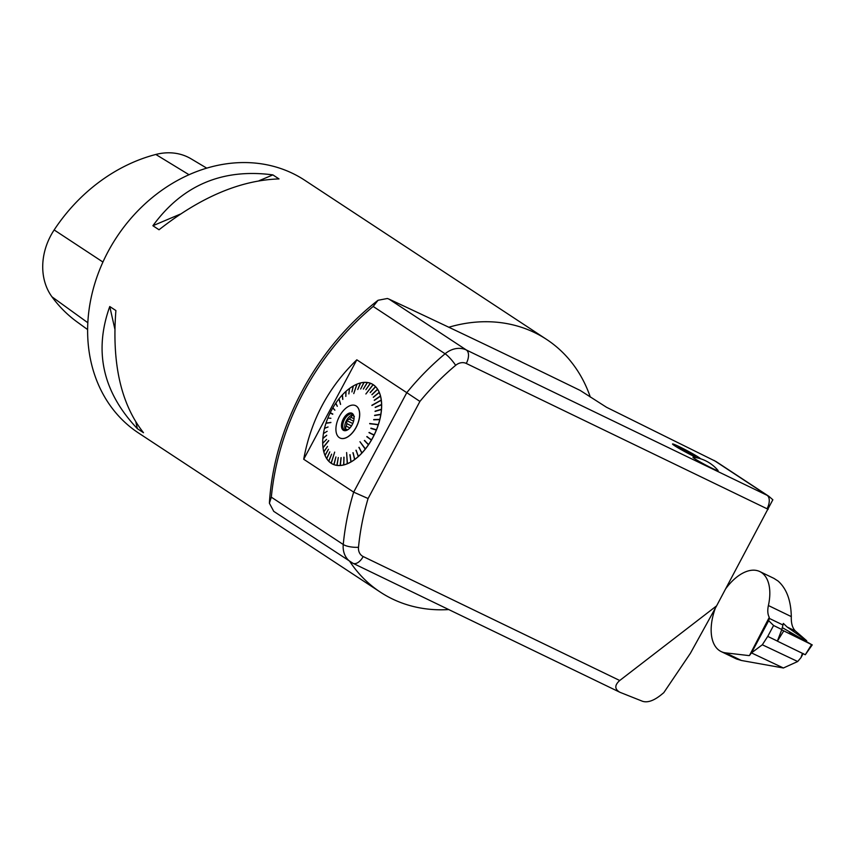 <?xml version="1.0" encoding="UTF-8"?>
<svg xmlns="http://www.w3.org/2000/svg" width="855" height="855" viewBox="0 0 855 855"><rect width="100%" height="100%" fill="white"/><g stroke="black" fill="none" stroke-linecap="round" stroke-linejoin="round"><path stroke-width="1.28" d="M782.891 624.962L769.35 618.422L768.666 620.666L773.583 625.486L781.823 629.537L783.362 623.423L787.145 627.014L806.671 640.726L795.417 631.011C792.425 628.072 791.057 623.263 791.303 616.605L768.399 605.532A18.906 10.431 115.8 0 0 769.286 617.331L749.461 655.529L751.449 652.921L762.318 644.777L797.694 661.514L800.975 657.623L802.418 653.338M777.355 641.132L781.694 629.868L811.587 644.595L805.292 654.738L777.387 641.154L781.823 629.537M773.583 625.486L767.747 636.398L777.355 641.068M806.671 640.726L806.543 641.507M803.08 653.487L800.975 657.623L803.091 653.658M797.694 661.514L783.394 667.99L751.534 652.931M741.392 660.477L725.639 652.867A44.428 24.506 115.8 0 1 721.16 651.574L736.476 658.97L741.392 660.477L783.394 667.99M774.106 578.493L778.082 581.047C786.557 588.582 790.971 600.434 791.303 616.605M767.747 636.398L762.318 644.777M749.461 655.529L769.286 617.331M725.639 652.867L748.862 655.582M768.666 620.666L751.449 652.921M721.16 651.574A44.428 24.506 115.8 0 1 715.389 608.044M725.799 588.625A44.428 24.506 115.8 0 1 759.817 571.567A44.428 24.506 115.8 0 1 768.399 605.532M782.795 624.909L783.362 623.423M789.144 633.01L798.794 637.723L789.144 633.01M781.705 629.846L811.587 644.595L782.272 627.591L811.587 644.595M517.435 359.976A119.08 99.062 -56.7 0 1 521.176 361.783M590.313 397.105A151.25 125.835 123.3 0 0 546.601 339.424A151.25 125.835 123.3 0 0 448.757 327.262M349.727 561.35A151.25 125.835 123.3 0 0 380.315 592.109A151.25 125.835 123.3 0 0 448.736 609.562M546.601 339.424L304.754 180.266A151.25 125.835 123.3 0 0 116.504 237.444A151.25 125.835 123.3 0 0 138.467 432.951L380.315 592.109M159.03 229.771L152.895 225.731C182.457 185.182 222.45 168.232 272.873 174.89L279.008 178.919C240.554 180.138 200.562 197.088 159.03 229.771M143.501 432.716L137.366 428.676C102.856 392.21 93.655 351.49 109.761 306.528L115.895 310.557C111.759 363.407 120.961 404.126 143.501 432.716M206.76 168.157L191.018 158.784A59.722 49.686 123.3 0 0 155.824 154.466A161.809 134.62 123.3 0 0 54.154 229.942A59.722 49.686 123.3 0 0 51.963 296.824A161.809 134.62 123.3 0 0 77.164 321.993L87.595 329.56M272.873 174.89L259.108 180.715M180.287 214.124L152.895 225.731M109.761 306.528L114.816 328.886M135.913 422.263L137.366 428.676M620.463 692.507L642.565 701.292C647.427 702.842 653.412 700.854 660.52 695.339L663.779 692.678L690.38 653.316L716.608 605.853L619.725 680.505C614.531 685.144 614.521 689.034 619.704 692.176L620.463 692.507M718.029 470.474A14.257 0.866 -151.9 0 1 712.14 468.305A14.257 0.866 -151.9 0 1 698.428 460.984A14.257 0.866 -151.9 0 1 693.159 457.201A37.812 37.812 0 0 1 718.029 470.474M455.651 365.331A11.339 2.138 -129.9 0 0 445.092 353.778A22.69 18.874 -56.7 0 1 466.36 349.994A11.339 6.252 115.8 0 1 466.274 363.45A11.339 9.437 123.3 0 0 455.651 365.331A234.398 195.004 123.3 0 0 419.923 401.423L406.777 392.669L353.671 492.138L368.077 498.529A234.398 195.004 123.3 0 0 358.512 547.264A11.339 9.437 123.3 0 0 363.172 556.541L619.725 680.505M772.76 499.908L716.608 605.853M363.172 556.541A11.339 6.252 -64.2 0 1 353.019 563.317A11.339 6.252 -64.2 0 1 352.581 563.071A22.69 18.874 -56.7 0 1 350.71 562.002A22.69 18.874 -56.7 0 1 343.25 544.507A245.738 204.441 -56.7 0 1 353.671 492.138L303.717 459.263L356.824 359.805L406.777 392.669A245.738 204.441 -56.7 0 1 445.092 353.778L373.165 306.443L378.049 300.276L387.401 298.491L389.089 299.154C448.768 326.995 512.476 357.422 580.203 390.446L606.526 407.279L716.02 461.529M273.75 511.354L269.4 503.232L271.324 497.172L343.25 544.507A11.339 3.377 5.5 0 0 358.512 547.264M331.12 463.218L331.109 463.154A44.588 24.592 115.8 0 1 328.801 461.24L328.812 461.305A44.652 24.624 -64.2 0 0 331.12 463.218L331.419 462.651M328.705 461.187L328.694 461.123A44.588 24.592 115.8 0 1 326.738 458.643L326.749 458.718A44.652 24.624 -64.2 0 0 328.705 461.187L329.025 460.663M326.653 458.569L326.642 458.504A44.588 24.592 115.8 0 1 325.071 455.512L325.082 455.576A44.652 24.624 -64.2 0 0 326.653 458.569L327.005 458.088M325.007 455.405L324.996 455.341A44.588 24.592 115.8 0 1 323.831 451.878L323.842 451.942A44.652 24.624 -64.2 0 0 325.007 455.405L325.381 454.967M323.788 451.739L323.778 451.686A44.588 24.592 115.8 0 1 323.04 447.806L323.051 447.86A44.652 24.624 -64.2 0 0 323.788 451.739L324.195 451.333M323.468 447.272L328.683 440.549L323.008 447.593A44.588 24.592 115.8 0 1 322.944 446.983A44.652 24.624 -64.2 0 0 322.944 447.026A44.652 24.624 -64.2 0 0 323.019 447.646L323.468 447.272M322.944 446.983L322.944 447.026A44.588 24.592 115.8 0 1 322.709 443.36L323.169 442.89M326.685 435.419L322.859 438.348A44.588 24.592 115.8 0 1 323.436 433.613L323.906 433.325M323.479 433.389L323.468 433.357A44.588 24.592 115.8 0 1 324.473 428.473L324.943 428.291M326.407 423.193L330.906 422.402M330.896 418.277L327.85 418.052A44.588 24.592 115.8 0 0 326.044 422.99L326.46 423.022M327.957 417.796A44.588 24.592 115.8 0 1 330.126 412.944L330.607 412.869M330.479 413.125L332.819 414.023L330.254 412.687A44.588 24.592 115.8 0 1 331.473 410.325A44.588 24.592 115.8 0 1 332.755 408.006L333.183 408.059M332.755 408.006L334.861 410.197L332.894 407.771A44.588 24.592 115.8 0 1 335.684 403.325L336.058 403.496M335.684 403.325L337.276 406.317L335.844 403.1A44.588 24.592 115.8 0 1 338.879 398.964L339.179 399.242M338.879 398.964L340.589 404.34L339.04 398.751A44.588 24.592 115.8 0 1 342.278 394.999L342.502 395.373M342.278 394.999L342.727 399.435L342.449 394.807A44.588 24.592 115.8 0 1 345.826 391.483L345.986 391.943M345.826 391.483L345.848 396.367L346.008 391.323A44.588 24.592 115.8 0 1 349.481 388.491L349.577 389.004M353.222 386.022A44.652 24.624 -64.2 0 0 352.1 386.706A44.652 24.624 -64.2 0 0 352.078 386.716L352.057 386.727A44.588 24.592 115.8 0 1 353.179 386.054L353.201 386.599M356.834 384.75L356.909 384.173A44.652 24.624 -64.2 0 0 353.414 385.915L353.361 385.936A44.588 24.592 115.8 0 1 356.856 384.205L353.756 393.589L357.037 384.13A44.588 24.592 115.8 0 1 360.457 382.987L360.511 382.955A44.652 24.624 -64.2 0 0 357.091 384.098L357.037 384.13M360.511 382.955L360.404 383.532M363.995 382.388A44.652 24.624 -64.2 0 0 360.692 382.912L360.639 382.944A44.588 24.592 115.8 0 1 363.931 382.42L363.835 382.955M367.287 382.474A44.652 24.624 -64.2 0 0 364.166 382.377L364.102 382.409A44.588 24.592 115.8 0 1 367.223 382.506L367.073 383.051M370.343 383.211A44.652 24.624 -64.2 0 0 367.447 382.495L367.383 382.527A44.588 24.592 115.8 0 1 370.268 383.243L370.076 383.799M365.876 393.973L373.111 384.59A44.652 24.624 -64.2 0 0 370.482 383.264L370.418 383.297A44.588 24.592 115.8 0 1 373.037 384.622L365.897 393.963L373.165 384.707A44.588 24.592 115.8 0 1 375.473 386.62L375.548 386.588A44.652 24.624 -64.2 0 0 373.24 384.675L373.165 384.707M375.548 386.588L370.279 392.595L375.58 386.738A44.588 24.592 115.8 0 1 377.536 389.207L377.611 389.185A44.652 24.624 -64.2 0 0 375.655 386.706L375.58 386.738M377.611 389.185L371.989 394.721L377.632 389.356A44.588 24.592 115.8 0 1 379.203 392.338L379.278 392.327A44.652 24.624 -64.2 0 0 377.707 389.324L377.632 389.356M379.278 392.327L373.379 397.34M380.518 395.961A44.652 24.624 -64.2 0 0 379.353 392.498L379.278 392.509A44.588 24.592 115.8 0 1 380.443 395.972L380.101 396.442M380.87 400.482L381.309 400.044A44.652 24.624 -64.2 0 0 380.571 396.154L380.486 396.175A44.588 24.592 115.8 0 1 381.234 400.044L371.85 405.291L381.255 400.268A44.588 24.592 115.8 0 1 381.565 404.501L381.651 404.501A44.652 24.624 -64.2 0 0 381.341 400.258L381.255 400.268M381.512 409.256A44.652 24.624 -64.2 0 0 381.651 404.725L381.565 404.736A44.588 24.592 115.8 0 1 381.437 409.256L381.052 409.609M380.924 414.258A44.652 24.624 -64.2 0 0 381.501 409.502L381.416 409.502A44.588 24.592 115.8 0 1 380.838 414.248L380.454 414.557M379.877 419.399A44.652 24.624 -64.2 0 0 380.881 414.515L380.796 414.504A44.588 24.592 115.8 0 1 379.802 419.388L379.406 419.655M377.921 424.817L378.391 424.625A44.652 24.624 -64.2 0 0 379.812 419.666L379.727 419.645A44.588 24.592 115.8 0 1 378.316 424.593L369.702 423.492L378.231 424.86A44.588 24.592 115.8 0 1 376.424 429.798L376.499 429.83A44.652 24.624 -64.2 0 0 378.305 424.882L378.231 424.86M374.212 434.949A44.652 24.624 -64.2 0 0 376.392 430.086L376.318 430.065A44.588 24.592 115.8 0 1 374.148 434.906L374.212 434.949M374.095 435.195L374.02 435.163A44.588 24.592 115.8 0 1 371.519 439.844L371.583 439.887A44.652 24.624 -64.2 0 0 374.095 435.195L373.87 434.778M371.444 440.133L371.38 440.09A44.588 24.592 115.8 0 1 368.591 444.536L368.655 444.579A44.652 24.624 -64.2 0 0 371.444 440.133L371.273 439.662M368.494 444.803L368.43 444.76A44.588 24.592 115.8 0 1 365.395 448.896L365.459 448.95A44.652 24.624 -64.2 0 0 368.494 444.803L368.366 444.301M365.203 448.619L359.966 441.725L365.235 449.099A44.588 24.592 115.8 0 1 361.996 452.861L362.06 452.915A44.652 24.624 -64.2 0 0 365.288 449.153L365.085 448.768M361.879 453.107L361.825 453.043A44.588 24.592 115.8 0 1 358.448 456.367L358.502 456.431A44.652 24.624 -64.2 0 0 361.879 453.107L361.836 452.541M358.309 456.591L358.266 456.538A44.588 24.592 115.8 0 1 354.793 459.37L354.836 459.434A44.652 24.624 -64.2 0 0 358.309 456.591L358.309 456.014M354.654 459.573L354.601 459.509A44.588 24.592 115.8 0 1 351.095 461.807L351.138 461.882A44.652 24.624 -64.2 0 0 354.654 459.573L354.686 458.964M350.945 461.989L350.913 461.914A44.588 24.592 115.8 0 1 347.419 463.645L347.451 463.72A44.652 24.624 -64.2 0 0 350.945 461.989L351.031 461.358M347.387 463.164L346.617 452.552L347.237 463.731A44.588 24.592 115.8 0 1 343.817 464.864L343.849 464.938A44.652 24.624 -64.2 0 0 347.269 463.795L347.344 463.186M343.667 464.981L343.635 464.906A44.588 24.592 115.8 0 1 340.333 465.441L340.365 465.515A44.652 24.624 -64.2 0 0 343.667 464.981L343.828 464.34M341.134 457.671L340.162 465.451A44.588 24.592 115.8 0 1 337.052 465.355L337.073 465.43A44.652 24.624 -64.2 0 0 340.194 465.526M336.891 465.334L338.281 457.532L336.891 465.334A44.588 24.592 115.8 0 1 334.006 464.618L334.016 464.693A44.652 24.624 -64.2 0 0 336.913 465.409M333.877 464.628L333.856 464.564A44.588 24.592 115.8 0 1 331.238 463.239L331.248 463.303A44.652 24.624 -64.2 0 0 333.877 464.628L334.155 464.019M303.717 459.263C310.825 420.275 328.523 387.123 356.824 359.805M697.114 457.842A16.074 0.983 -151.9 0 1 694.142 456.452A16.074 0.983 -151.9 0 1 679.586 448.736A16.074 0.983 -151.9 0 1 672.522 443.991A16.074 0.983 -151.9 0 1 679.244 446.652A16.074 0.983 -151.9 0 1 700.683 458.804M696.13 457.393A11.724 0.716 28.1 0 0 680.815 448.811A11.724 0.716 28.1 0 0 676.594 446.962M692.657 455.459L685.731 451.515L685.475 452.006M685.731 451.515L679.458 448.661M324.537 428.205A44.588 24.592 115.8 0 1 325.958 423.257L330.853 422.573L326.044 422.99M322.698 443.125A44.588 24.592 115.8 0 1 322.837 438.604L326.696 435.227L322.859 438.348M349.556 389.014L349.663 388.352A44.588 24.592 115.8 0 1 352.057 386.727M339.104 399.338L340.514 404.426M323.04 447.806L328.705 440.763M331.109 463.154L334.668 452.103L331.238 463.239M347.419 463.645L346.617 452.552M365.395 448.896L359.966 441.725M377.985 424.604L369.745 423.77M380.86 400.407L371.978 405.462M370.268 383.243L365.865 389.698L370.418 383.297M367.223 382.506L363.343 389.089L367.383 382.527M363.931 382.42L360.628 389.025L364.102 382.409M360.457 382.987L357.753 389.506L360.639 382.944M353.179 386.054L351.918 391.921L353.361 385.936M348.861 393.92L349.481 388.491M345.815 396.399L345.954 391.964M342.844 399.306L342.46 395.427M337.34 406.232L335.962 403.635M334.893 410.144L333.076 408.263M332.691 414.269L330.126 412.944M328.053 426.976L324.975 428.163M327.176 431.273L323.927 433.239M326.567 439.385L323.158 442.869M323.831 451.878L327.508 446.438L323.778 451.686M325.071 455.512L328.459 449.27L324.996 455.341M326.738 458.643L329.816 451.878L326.642 458.504M328.801 461.24L331.622 454.165L328.694 461.123M334.006 464.618L335.919 456.955L333.856 464.564M338.281 457.532L337.052 465.355M340.985 457.639L340.162 465.451M341.156 457.628L340.333 465.441M344.02 457.222L343.796 464.351M343.635 464.906L343.988 457.222M343.849 457.19L343.817 464.864M350.058 454.721L350.967 461.401M350.913 461.914L349.994 454.753M349.855 454.721L351.095 461.807M353.126 452.712L354.611 459.028M354.601 459.509L353.051 452.776M352.912 452.733L354.793 459.37M356.161 450.232L358.213 456.089M358.266 456.538L356.065 450.318M355.937 450.286L358.448 456.367M359.111 447.336L361.729 452.658M361.825 453.043L359.004 447.443M358.876 447.4L361.996 452.861M364.593 440.421L368.249 444.493M368.43 444.76L364.465 440.614M364.337 440.56L368.591 444.536M367.019 436.531L371.145 439.887M371.38 440.09L366.902 436.755M366.774 436.702L371.519 439.844M369.2 432.438L373.753 435.024M374.02 435.163L369.082 432.694M368.965 432.63L374.148 434.906M376.318 430.065L370.856 428.419L376.125 429.734M370.963 428.152L376.424 429.798M379.727 419.645L373.688 419.816L379.449 419.474M373.753 419.549L379.802 419.388M380.796 414.504L374.576 415.562L380.475 414.397M374.618 415.306L380.838 414.248M381.416 409.502L375.078 411.426L381.063 409.481M375.099 411.18L381.437 409.256M381.565 404.736L375.217 407.482L381.191 404.789M375.206 407.247L381.565 404.501M380.486 396.175L374.319 400.407L380.08 396.389M374.276 400.215L380.443 395.972M379.203 392.338L373.25 397.212L379.278 392.509M371.872 394.625L377.536 389.207M370.162 392.488L375.473 386.62M355.616 405.665A17.966 9.907 115.8 0 1 355.659 405.687A17.966 9.907 115.8 0 1 356.172 427.329A17.966 9.907 115.8 0 1 340.034 438.027A17.966 9.907 115.8 0 1 339.991 438.006M353.372 414.91A8.881 4.906 -64.2 0 0 346.478 420.478A8.881 4.906 -64.2 0 0 345.837 430.503M353.617 415.231A8.881 4.906 -64.2 0 0 352.474 414.226A8.881 4.906 -64.2 0 0 344.49 419.516A8.881 4.906 -64.2 0 0 344.747 430.225A8.881 4.906 -64.2 0 0 346.243 430.493M351.49 425.908L346.841 423.663L346.585 420.532L349.289 419.078L353.596 421.162M346.841 423.663A7.748 4.275 -64.2 0 0 346.35 426.218L349.919 427.949M347.429 429.98L345.035 428.59L346.35 426.218M354.023 418.79L351.084 417.368L352.207 415.156L354.387 416.46M351.084 417.368A7.748 4.275 -64.2 0 0 349.289 419.078M346.585 420.532L352.762 423.524M345.035 428.59L347.654 429.851M343.336 418.907A9.544 5.258 115.8 0 1 353.404 414.75A9.544 5.258 115.8 0 1 352.495 424.101A9.544 5.258 115.8 0 1 345.73 430.631A9.544 5.258 115.8 0 1 343.336 418.907M356.086 427.297A17.966 9.907 -64.2 0 0 355.573 405.644A17.966 9.907 -64.2 0 0 338.847 417.507A17.966 9.907 -64.2 0 0 339.948 437.984A17.966 9.907 -64.2 0 0 356.086 427.297M795.417 631.011L787.145 627.014M783.682 631.011L777.387 641.154M155.824 154.466L189.03 174.73M54.154 229.942L102.921 262.036M51.963 296.824L87.809 322.72M419.923 401.423L368.077 498.529M389.089 299.154L466.36 349.994L767.117 495.323A22.69 18.874 -56.7 0 1 768.934 496.349L715.988 461.508M714.075 460.418L767.117 495.323A11.339 6.252 115.8 0 1 767.042 508.768L466.274 363.45M768.111 509.388A11.339 9.437 123.3 0 0 767.042 508.768M373.165 306.443A245.738 204.441 123.3 0 0 271.324 497.172M774.117 578.472L759.817 571.567M805.303 654.738L812.25 644.862M772.877 499.801L768.923 496.349M619.704 692.176L352.987 563.295L273.643 511.29M269.4 503.232C273.824 426.934 315.923 348.37 378.049 300.276"/></g></svg>

